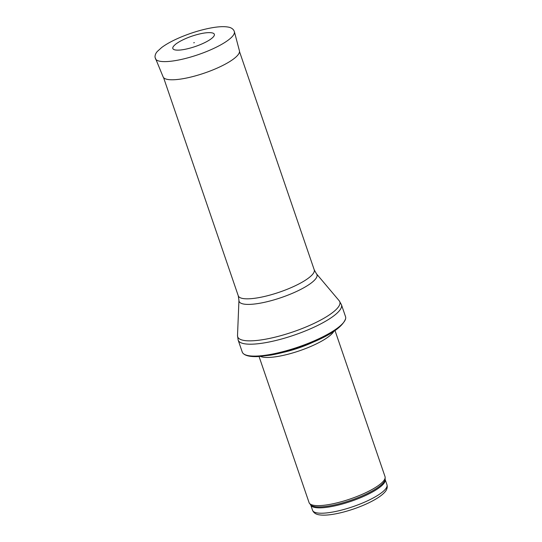 <?xml version="1.0" encoding="UTF-8"?>
<svg xmlns="http://www.w3.org/2000/svg" width="542" height="542" viewBox="0 0 542 542"><rect width="100%" height="100%" fill="white"/><g stroke="black" fill="none" stroke-linecap="round" stroke-linejoin="round"><path stroke-width="0.81" d="M335.017 330.539L385.03 476.628A40.142 9.858 161.1 0 1 385.166 477.543A40.142 9.858 161.1 0 1 350.247 498.958A40.142 9.858 161.1 0 1 309.536 503.437A40.142 9.858 161.1 0 1 309.082 502.637L259.062 356.548M333.811 331.358A40.142 9.858 161.1 0 1 299.516 350.782A40.142 9.858 161.1 0 1 260.519 356.453M345.539 316.67A54.593 13.408 161.1 0 1 345.64 318.621A54.593 13.408 161.1 0 1 298.236 347.036A54.593 13.408 161.1 0 1 243.365 353.635A54.593 13.408 161.1 0 1 242.247 352.036L238.168 340.125A54.593 13.408 161.1 0 0 294.157 335.125A54.593 13.408 161.1 0 0 341.46 304.76L345.539 316.67M194.26 42.689L193.738 42.811L194.26 42.689M208.799 40.413A21.937 5.386 -18.9 0 0 209.659 39.871A21.937 5.386 -18.9 0 0 211.746 32.818C209.368 32.425 206.068 32.642 201.848 33.462C193.718 35.169 186.306 37.872 179.612 41.578C174.768 44.546 175.683 44.254 173.982 45.745A21.937 5.386 -18.9 0 0 182.735 49.708A21.937 5.386 -18.9 0 0 208.799 40.413M386.981 484.805A39.336 9.661 161.1 0 1 352.896 506.682A39.336 9.661 161.1 0 1 312.551 510.286L310.708 504.914A39.336 9.661 161.1 0 0 351.053 501.309A39.336 9.661 161.1 0 0 385.145 479.433L386.981 484.805C387.713 487.576 386.792 490.232 384.224 492.759C382.022 495.036 378.878 497.339 374.779 499.677C368.824 503.064 361.88 506.133 353.94 508.884C345.627 511.729 337.957 513.64 330.925 514.615C326.474 515.218 322.734 515.32 319.705 514.9C316.054 514.473 313.662 512.935 312.551 510.286M385.145 479.433L385.111 479.263A39.532 9.709 161.1 0 1 350.728 500.347A39.532 9.709 161.1 0 1 310.634 504.765L310.708 504.914M313.188 342.151A39.383 9.668 161.1 0 1 283.419 352.341M316.481 273.818A41.165 10.108 161.1 0 1 281.298 297.565A41.165 10.108 161.1 0 1 238.947 300.363L238.277 295.83A40.142 9.858 161.1 0 0 279.448 292.158A40.142 9.858 161.1 0 0 314.231 269.828L316.481 273.818L339.184 300.742A53.976 13.252 161.1 0 1 293.046 331.88A53.976 13.252 161.1 0 1 237.511 335.552L238.168 340.125M234.368 31.632L239.428 50.819A40.325 9.898 161.1 0 1 229.252 61.869A40.325 9.898 161.1 0 1 229.185 61.91A40.325 9.898 161.1 0 1 188.995 77.499A40.325 9.898 161.1 0 1 163.149 76.937L155.019 57.222C154.958 55.088 155.75 53.143 157.397 51.388L161.685 47.506C166.414 43.99 172.756 40.548 180.71 37.181C191.319 32.764 201.671 29.641 211.759 27.805C218.704 26.578 224.205 26.341 228.27 27.1C230.675 27.473 232.511 28.53 233.771 30.264L234.368 31.632A41.748 10.251 161.1 0 1 223.758 43.116A41.748 10.251 161.1 0 1 182.153 59.261A41.748 10.251 161.1 0 1 155.391 58.671M385.111 479.263L385.166 477.543M310.634 504.765L309.536 503.437M345.64 318.621C342.849 326.392 331.819 334.326 312.551 342.422C298.33 348.398 284.421 352.625 270.831 355.112L257.558 356.609C250.458 356.819 245.729 355.83 243.365 353.635M339.184 300.742L341.46 304.76M238.947 300.363L237.511 335.552M314.231 269.828L239.51 51.598M238.277 295.83L163.562 77.601M194.341 42.601L193.738 42.811"/></g></svg>
